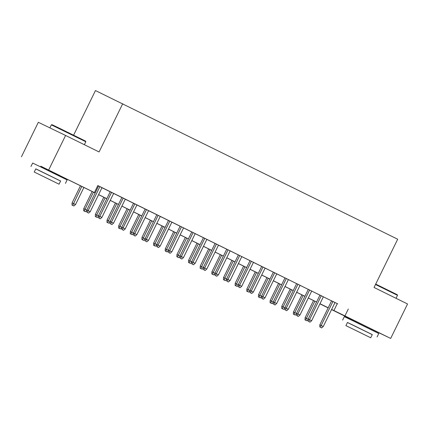 <?xml version="1.0" encoding="UTF-8"?>
<svg xmlns="http://www.w3.org/2000/svg" width="429" height="429" viewBox="0 0 429 429"><rect width="100%" height="100%" fill="white"/><g stroke="black" fill="none" stroke-linecap="round" stroke-linejoin="round"><path stroke-width="0.64" d="M40.841 166.232L59.588 175.418M352.509 319.825L371.257 329.005M73.606 135.178L95.463 90.562L397.688 239.221L374.05 287.468L407.55 303.973L390.669 338.438L371.23 329.059M352.477 319.895L331.563 309.588M328.142 307.904L319.911 303.845M95.163 192.975L59.534 175.531M40.809 166.302L95.184 192.937M48.708 169.916L65.589 135.457L38.331 122.303L21.45 156.762M97.785 185.618L98.579 186.009L86.83 209.996L90.251 211.669L102.005 187.682L104.708 189.012L97.791 185.607M110.237 191.736L98.482 215.733L101.904 217.406L113.653 193.42L116.356 194.755L110.232 191.752M125.3 199.179L121.879 197.496M136.948 204.923L133.532 203.233M148.6 210.66L145.184 208.977M160.253 216.404L156.832 214.72M171.9 222.147L165.782 219.128L168.484 220.463L156.735 244.444L158.06 245.082L169.814 221.096M180.142 226.19L168.388 250.187L171.809 251.861L183.564 227.874L186.266 229.204L180.137 226.201M195.206 233.628L191.784 231.944M206.858 239.371L203.437 237.687M218.506 245.115L215.09 243.431M230.159 250.852L226.743 249.169M241.811 256.596L235.687 253.577L238.39 254.912L226.641 278.893L227.971 279.536L239.72 255.545M238.915 287.157L240.079 287.73L238.915 287.157L239.618 285.274L241.715 286.309L253.469 262.323L256.172 263.653L247.34 259.32L250.043 260.655L238.293 284.636L239.618 285.274L251.373 261.288M250.563 292.9L251.732 293.474L250.563 292.9L251.271 291.018L253.367 292.052L265.117 268.066L267.825 269.396L258.993 265.063L261.695 266.393L249.946 290.379L251.271 291.018L263.02 267.031M273.353 272.12L261.593 296.117L265.02 297.79L276.769 273.804L279.472 275.139L273.343 272.136M288.411 279.563L284.995 277.879M300.064 285.306L296.648 283.623M311.717 291.044L308.301 289.361M323.369 296.788L317.245 293.774L319.948 295.104L308.199 319.085L309.529 319.728L321.278 295.742M335.001 302.563L97.812 185.559L94.439 192.455M97.769 185.65L98.563 186.041M101.979 187.725L110.215 191.784M113.631 193.468L121.863 197.528M125.284 199.212L133.516 203.266M136.931 204.955L145.168 209.009M148.584 210.693L156.816 214.752M160.237 216.436L168.468 220.495M171.89 222.179L180.121 226.233M183.537 227.917L191.774 231.976M195.19 233.66L203.421 237.72M206.842 239.403L215.074 243.458M218.49 245.147L226.727 249.201M230.142 250.885L238.374 254.944M241.795 256.628L250.027 260.687M253.442 262.371L261.679 266.425M265.095 268.109L273.332 272.168M276.748 273.852L284.979 277.912M288.401 279.595L296.632 283.649M300.048 285.339L308.285 289.393M311.701 291.076L319.932 295.136M323.353 296.82L331.585 300.879M331.606 300.831L319.852 324.828L323.273 326.501L335.028 302.515L337.73 303.845L331.601 300.847M65.589 135.457L99.088 151.963L122.721 103.716M348.316 309.009L344.937 315.9L390.669 338.438M331.628 309.454L344.937 315.9M98.606 194.621L106.837 198.675M110.253 200.359L118.49 204.418M121.906 206.102L130.137 210.162M133.558 211.846L141.79 215.9M145.206 217.589L153.443 221.643M156.858 223.327L165.095 227.386M168.511 229.07L176.743 233.129M180.164 234.813L188.395 238.867M191.811 240.551L200.048 244.61M203.464 246.294L211.695 250.354M215.117 252.037L223.348 256.092M226.764 257.781L235.001 261.835M238.417 263.519L246.648 267.578M250.069 269.262L258.301 273.321M261.722 275.005L269.954 279.059M273.37 280.743L281.606 284.802M285.022 286.486L293.254 290.546M296.675 292.229L304.906 296.283M308.322 297.973L316.559 302.027M319.975 303.711L328.206 307.77M319.921 303.829L328.185 307.818L319.954 303.753M316.538 302.07L308.301 298.01M304.885 296.326L296.654 292.272M293.232 290.589L285.001 286.529M281.585 284.845L273.348 280.786M269.932 279.102L261.701 275.048M258.279 273.359L250.048 269.305M246.632 267.621L238.395 263.562M234.979 261.878L226.748 257.818M223.327 256.134L215.095 252.08M211.674 250.397L203.443 246.337M200.027 244.653L191.79 240.594M188.374 238.91L180.142 234.856M176.721 233.167L168.49 229.113M165.074 227.429L156.837 223.37M153.421 221.686L145.19 217.626M141.768 215.943L133.537 211.888M130.121 210.205L121.884 206.145M118.468 204.461L110.232 200.402M106.816 198.718L98.584 194.664M337.264 303.673L333.885 310.569M320.474 327.348L321.637 327.922L320.474 327.348L321.176 325.466L332.931 301.48M319.852 324.828L319.734 326.995M321.637 327.922L323.273 326.501M305.003 319.884L306.901 320.812L305.003 319.884L305.121 317.717L306.445 318.356L314.832 301.233M305.738 320.238L306.445 318.356L308.194 319.219M305.121 317.717L313.513 300.579M308.167 319.718L306.901 320.812M375.713 284.084L397.281 294.728L397.49 295.345L375.509 284.497M372.249 334.652L347.436 322.495M377.096 336.974L378.786 333.526L353.255 320.951L344.326 316.645L342.637 320.088M345.908 325.622L347.463 322.452L353.893 325.552L372.275 334.609L370.72 337.779L345.908 325.622L370.72 337.779M362.585 333.762L350.316 327.783L362.585 333.762M51.362 124.871L51.979 124.657L60.72 128.872L85.612 141.136L85.821 141.752L51.362 124.871L49.887 127.88M60.586 181.059L35.773 168.908M65.428 183.381L67.117 179.933L41.586 167.358L32.658 163.052L30.968 166.5M34.24 172.034L35.795 168.86L42.224 171.965L60.607 181.017L59.052 184.186L34.24 172.034L59.052 184.186M50.917 180.175L38.653 174.195L50.917 180.175M308.821 321.605L309.985 322.179L308.821 321.605L309.529 319.728L311.626 320.758L323.375 296.771M308.199 319.085L308.081 321.251M309.985 322.179L311.626 320.758M308.306 289.344L296.552 313.347L297.876 313.985L309.625 289.999M297.168 315.862L298.332 316.436L297.168 315.862L297.876 313.985L299.973 315.02L311.722 291.034M296.552 313.347L296.434 315.508M298.332 316.436L299.973 315.02M296.654 283.607L284.899 307.604L286.223 308.242L297.973 284.255M285.516 310.124L286.685 310.698L285.516 310.124L286.223 308.242L288.32 309.277L300.075 285.29M284.899 307.604L284.781 309.765M286.685 310.698L288.32 309.277M285.006 277.863L273.246 301.86L274.571 302.499L286.325 278.512M273.868 304.381L275.032 304.955L273.868 304.381L274.571 302.499L276.673 303.534L288.422 279.547M273.246 301.86L273.128 304.027M275.032 304.955L276.673 303.534M293.35 314.141L295.254 315.068L293.35 314.141L293.468 311.974L294.793 312.618L303.185 295.49M294.085 314.495L294.793 312.618L296.541 313.476M293.468 311.974L301.86 294.841M296.514 313.974L295.254 315.068M281.697 308.397L283.601 309.33L281.697 308.397L281.815 306.236L283.14 306.874L291.532 289.747M282.438 308.757L283.14 306.874L284.894 307.738M281.815 306.236L290.213 289.098M284.861 308.231L283.601 309.33M270.05 302.654L271.948 303.587L270.05 302.654L270.163 300.493L271.493 301.131L279.88 284.009M270.785 303.013L271.493 301.131L273.241 301.995M270.163 300.493L278.56 283.354M273.214 302.493L271.948 303.587M258.397 296.916L260.296 297.844L258.397 296.916L258.515 294.75L259.84 295.393L268.232 278.265M259.132 297.27L259.84 295.393L261.588 296.251M258.515 294.75L266.908 277.611M261.561 296.75L260.296 297.844M262.216 298.638L263.379 299.211L262.216 298.638L262.923 296.761L274.673 272.774M261.593 296.117L261.481 298.284M263.379 299.211L265.02 297.79M246.745 291.173L248.648 292.101L246.745 291.173L246.863 289.012L248.187 289.65L256.58 272.522M247.485 291.527L248.187 289.65L249.935 290.513M246.863 289.012L255.26 271.873M249.909 291.007L248.648 292.101M249.946 290.379L249.828 292.54M251.732 293.474L253.367 292.052M238.293 284.636L238.175 286.803M240.079 287.73L241.715 286.309M227.263 281.413L228.426 281.987L227.263 281.413L227.971 279.536L230.067 280.566L241.817 256.58M226.641 278.893L226.523 281.059M228.426 281.987L230.067 280.566M226.748 249.152L214.993 273.155L216.318 273.793L228.067 249.807M215.61 275.67L216.774 276.244L215.61 275.67L216.318 273.793L218.415 274.828L230.164 250.836M214.993 273.155L214.875 275.316M216.774 276.244L218.415 274.828M215.095 243.415L203.341 267.412L204.665 268.05L216.42 244.063M203.957 269.932L205.126 270.506L203.957 269.932L204.665 268.05L206.762 269.085L218.517 245.098M203.341 267.412L203.223 269.573M205.126 270.506L206.762 269.085M235.092 285.43L236.996 286.363L235.092 285.43L235.21 283.269L236.54 283.907L244.927 266.779M235.832 285.789L236.54 283.907L238.288 284.77M235.21 283.269L243.608 266.13M238.261 285.269L236.996 286.363M223.445 279.692L225.343 280.62L223.445 279.692L223.563 277.525L224.887 278.164L233.274 261.041M224.179 280.046L224.887 278.164L226.635 279.027M223.563 277.525L231.955 260.387M226.609 279.526L225.343 280.62M211.792 273.949L213.696 274.876L211.792 273.949L211.91 271.782L213.234 272.426L221.627 255.298M212.527 274.303L213.234 272.426L214.983 273.284M211.91 271.782L220.302 254.649M214.956 273.782L213.696 274.876M200.139 268.205L202.043 269.139L200.139 268.205L200.257 266.044L201.582 266.682L209.974 249.555M200.879 268.559L201.582 266.682L203.335 267.546M200.257 266.044L208.655 248.906M203.308 268.039L202.043 269.139M188.492 262.462L190.39 263.395L188.492 262.462L188.604 260.301L189.934 260.939L198.321 243.811M189.227 262.821L189.934 260.939L191.683 261.803M188.604 260.301L197.002 243.163M191.656 262.301L190.39 263.395M203.448 237.671L191.688 261.669L193.012 262.307L204.767 238.32M192.31 264.189L193.474 264.763L192.31 264.189L193.012 262.307L195.115 263.342L206.864 239.355M191.688 261.669L191.57 263.835M193.474 264.763L195.115 263.342M176.839 256.724L178.743 257.652L176.839 256.724L176.957 254.558L178.282 255.201L186.674 238.074M177.574 257.078L178.282 255.201L180.03 256.059M176.957 254.558L185.349 237.419M180.003 256.558L178.743 257.652M191.795 231.928L180.035 255.925L181.365 256.569L193.114 232.582M180.657 258.446L181.821 259.019L180.657 258.446L181.365 256.569L183.462 257.598L195.211 233.612M180.035 255.925L179.923 258.092M181.821 259.019L183.462 257.598M165.186 250.981L167.09 251.909L165.186 250.981L165.304 248.82L166.629 249.458L175.021 232.33M165.926 251.335L166.629 249.458L168.377 250.322M165.304 248.82L173.702 231.681M168.35 250.815L167.09 251.909M169.005 252.708L170.174 253.282L169.005 252.708L169.712 250.826L181.462 226.839M168.388 250.187L168.27 252.349M170.174 253.282L171.809 251.861M153.534 245.238L155.437 246.171L153.534 245.238L153.652 243.077L154.982 243.715L163.369 226.587M154.274 245.597L154.982 243.715L156.73 244.578M153.652 243.077L162.049 225.938M156.703 245.077L155.437 246.171M157.357 246.965L158.521 247.538L157.357 246.965L158.06 245.082L160.156 246.117L171.911 222.131M156.735 244.444L156.617 246.611M158.521 247.538L160.156 246.117M141.886 239.5L143.785 240.428L141.886 239.5L142.004 237.334L143.329 237.972L151.721 220.849M142.621 239.854L143.329 237.972L145.077 238.835M142.004 237.334L150.397 220.195M145.05 239.334L143.785 240.428M156.842 214.704L145.082 238.701L146.412 239.344L158.162 215.353M145.704 241.221L146.868 241.795L145.704 241.221L146.412 239.344L148.509 240.374L160.258 216.388M145.082 238.701L144.97 240.867M146.868 241.795L148.509 240.374M130.234 233.757L132.137 234.684L130.234 233.757L130.352 231.59L131.676 232.234L140.069 215.106M130.968 234.111L131.676 232.234L133.424 233.092M130.352 231.59L138.749 214.457M133.398 233.591L132.137 234.684M145.19 208.961L133.435 232.963L134.76 233.601L146.509 209.615M134.052 235.478L135.215 236.052L134.052 235.478L134.76 233.601L136.856 234.636L148.606 210.644M133.435 232.963L133.317 235.124M135.215 236.052L136.856 234.636M118.581 228.013L120.485 228.947L118.581 228.013L118.699 225.852L120.023 226.491L128.416 209.363M119.321 228.367L120.023 226.491L121.777 227.354M118.699 225.852L127.097 208.714M121.75 227.847L120.485 228.947M133.537 203.223L121.782 227.22L123.107 227.858L134.862 203.872M122.399 229.74L123.568 230.314L122.399 229.74L123.107 227.858L125.204 228.893L136.958 204.906M121.782 227.22L121.664 229.381M123.568 230.314L125.204 228.893M121.89 197.479L110.13 221.477L111.46 222.115L123.209 198.128M110.752 223.997L111.915 224.571L110.752 223.997L111.46 222.115L113.556 223.15L125.306 199.163M110.13 221.477L110.012 223.643M111.915 224.571L113.556 223.15M99.099 218.254L100.263 218.828L99.099 218.254L99.807 216.377L111.556 192.39M98.482 215.733L98.364 217.9M100.263 218.828L101.904 217.406M87.446 212.511L88.615 213.09L87.446 212.511L88.154 210.634L99.903 186.647M86.83 209.996L86.712 212.157M88.615 213.09L90.251 211.669M106.934 222.27L108.832 223.203L106.934 222.27L107.046 220.109L108.376 220.747L116.763 203.619M107.668 222.63L108.376 220.747L110.124 221.611M107.046 220.109L115.444 202.971M110.097 222.109L108.832 223.203M95.281 216.532L97.185 217.46L95.281 216.532L95.399 214.366L96.723 215.009L105.116 197.882M96.016 216.886L96.723 215.009L98.472 215.867M95.399 214.366L103.791 197.227M98.445 216.366L97.185 217.46M83.628 210.789L85.532 211.717L83.628 210.789L83.746 208.628L85.071 209.266L93.463 192.138M84.368 211.143L85.071 209.266L86.819 210.13M83.746 208.628L92.144 191.49M86.792 210.623L85.532 211.717M71.981 205.046L73.879 205.979L71.981 205.046L72.093 202.885L75.52 204.558L83.907 187.43M72.715 205.405L81.81 186.395M72.093 202.885L80.491 185.746M75.52 204.558L73.879 205.979M396.042 298.305L397.49 295.345M370.956 329.622L371.278 328.968M352.209 320.436L352.531 319.782M84.374 144.712L85.821 141.752M59.288 176.029L59.61 175.375M40.54 166.849L40.862 166.195"/></g></svg>

